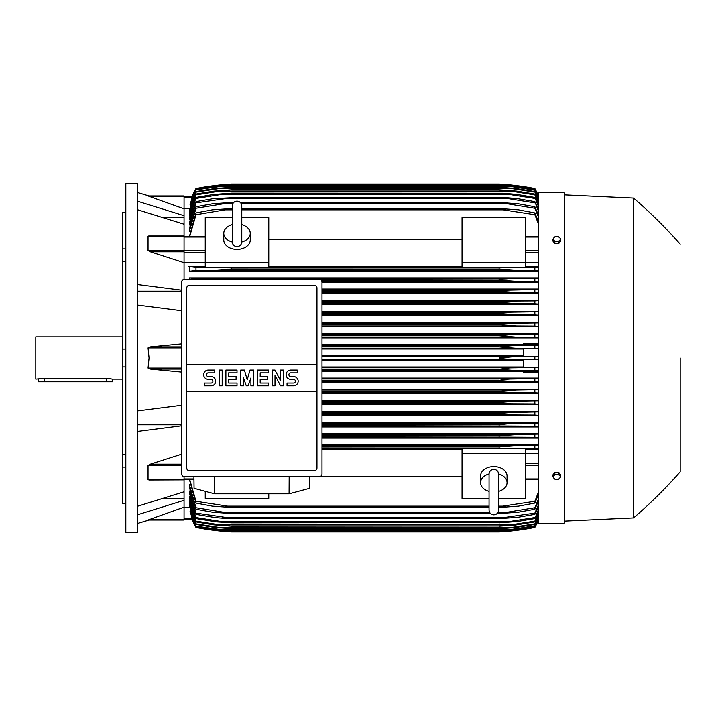 <?xml version="1.0" encoding="UTF-8"?>
<svg xmlns="http://www.w3.org/2000/svg" width="716" height="716" viewBox="0 0 716 716"><rect width="100%" height="100%" fill="white"/><g stroke="black" fill="none" stroke-linecap="round" stroke-linejoin="round"><path stroke-width="1.07" d="M232.244 241.91L232.244 241.927C232.53 244.818 234.114 246.411 237.014 246.689C239.905 246.411 241.489 244.818 241.775 241.927L241.775 205.922C241.489 203.022 239.905 201.438 237.014 201.151C234.114 201.438 232.53 203.022 232.244 205.922L232.244 241.927M232.244 224.618L232.244 224.618A13.237 9.362 180 0 0 223.768 233.318L223.768 240.057A13.237 9.362 180 0 0 237.014 249.419A13.237 9.362 180 0 0 250.251 240.057L250.251 233.318A13.237 9.362 180 0 1 241.775 242.053M232.244 242.053A13.237 9.362 180 0 1 223.768 233.318M241.775 205.922L241.775 224.618A13.237 9.362 180 0 1 250.251 233.318M268.777 262.521L268.777 267.283L205.241 267.283L205.241 262.521L268.777 262.521L268.777 217.592L241.775 217.592M205.241 262.521L205.241 217.592L232.244 217.592M268.777 239.189L462.044 239.189M462.044 266.683L268.777 266.683M525.589 262.521L525.589 267.283L462.044 267.283L462.044 217.592L525.589 217.592L525.589 262.521L462.044 262.521M205.241 262.548L184.057 262.548M184.057 279.383L184.057 236.119M150.655 251.934L148.042 250.573L148.042 236.289L150.36 236.119M184.057 262.709L150.36 251.844L184.057 251.844M148.668 235.985L184.057 235.985L184.057 224.197L137.463 209.725M137.463 284.547L181.676 290.186M137.463 291.197L181.676 291.197M181.676 310.735L137.463 305.097M181.676 372.132L150.36 369.116L148.042 368.096L149.062 358L148.042 347.904L150.36 346.884L181.676 343.868M163.499 217.261L184.057 217.261M137.463 201.214L184.057 215.686L184.057 208.848L148.042 195.969L184.057 195.969L149.062 195.969L137.463 192.532M137.463 183.269L137.463 532.731L125.819 532.731L125.819 183.269L137.463 183.269M125.819 467.083L122.642 467.083L122.642 454.454L125.819 454.454M122.642 467.083L122.642 503.339L125.819 503.339M122.642 212.661L125.819 212.661L122.642 212.661L122.642 248.917L125.819 248.917M125.819 261.546L122.642 261.546L122.642 248.917M125.819 366.932L122.642 366.932L122.642 349.068L125.819 349.068M122.642 366.932L122.642 454.454M122.642 261.546L122.642 349.068M122.642 336.824L35.8 336.824L35.8 379.176L44.276 378.361L106.756 378.361L112.573 379.176L122.642 379.176M38.449 379.176L38.449 381.825L112.573 381.825L112.573 379.176M163.499 498.739L184.057 498.739M137.463 506.275L184.057 491.803L184.057 479.711L148.042 479.711L148.042 465.427L150.655 464.066M137.463 424.803L181.676 424.803M181.676 425.814L137.463 431.453M137.463 410.903L181.676 405.265M228.082 269.413L499.115 269.046L499.115 267.874L538.298 267.238M195.969 270.478L195.969 267.551L231.715 267.874L231.715 269.046L212.428 270.371L195.969 270.478L189.355 271.283L205.241 271.283M225.227 267.721L505.594 267.721L225.227 267.721M501.63 267.775L231.715 267.874M511.403 270.102L512.611 270.174M321.994 303.727L517.328 303.727L499.115 302.403L321.994 302.403L499.115 302.403L499.115 301.597L509.738 301.078L321.994 301.078M499.714 301.517L321.994 301.597M321.994 292.611L517.74 292.611L499.115 291.287L321.994 291.287L499.115 291.287L499.115 290.338L538.298 289.533M321.994 289.962L508.512 289.962L321.994 289.962M511.994 292.432L513.981 292.522M321.94 281.486L518.098 281.486L499.115 280.162L321.233 280.162L499.115 280.162L499.115 279.097L507.143 278.837L231.715 279.365M538.298 277.871L189.355 277.871L195.969 278.685L223.687 278.837L538.298 278.39M508.754 281.075L510.553 281.2M511.895 281.281L515.95 281.46M148.06 520.004L184.057 507.152L184.057 500.314L137.463 514.786M184.057 500.314L184.057 491.803M181.676 464.156L150.36 464.156L181.676 454.141M150.36 479.881L148.042 479.711M462.044 444.717L321.994 444.717M538.298 444.717L525.589 444.717M321.994 438.129L538.298 438.129M538.298 433.636L321.994 433.636M321.994 426.969L538.298 426.969M538.298 422.547L321.994 422.547M321.994 415.808L538.298 415.808M538.298 411.449L321.994 411.449M321.994 404.665L538.298 404.665M538.298 400.342L321.994 400.342M321.994 393.523L538.298 393.523M538.298 389.236L321.994 389.236M321.994 382.38L538.298 382.38M538.298 378.12L321.994 378.12M538.298 372.186L523.468 372.186L523.468 371.121L538.298 371.121M321.994 371.255L523.468 371.255M523.468 366.995L321.994 366.995M321.994 360.121L523.468 360.121M184.057 476.596L184.057 479.711M184.057 479.881L148.892 480.015M321.994 359.325L514.383 359.325C507.322 359.325 502.238 358.886 499.115 358L514.383 356.675L538.298 356.308L523.468 356.282L523.468 348.585L538.298 348.585M538.298 367.415L523.468 367.415L523.468 359.718L538.298 359.718L534.852 359.432L534.852 356.568M534.852 359.432L514.383 359.325M321.994 356.675L514.383 356.675M321.994 370.44L513.614 370.44L499.115 369.286L321.994 369.286M499.115 369.286L509.908 367.917L538.298 367.433M321.994 369.116L499.115 369.116M538.298 370.816L534.852 370.557L534.852 367.684M534.852 370.557L513.614 370.44M321.994 367.791L515.09 367.791M321.994 381.565L512.772 381.565L499.115 380.581L321.994 380.581M499.115 380.581L502.56 379.632L509.864 379.077L538.298 378.558M321.994 380.241L499.115 380.241M538.298 381.941L534.852 381.682L534.852 378.809M534.852 381.682L512.772 381.565M321.994 378.916L515.735 378.916M321.994 392.681L511.851 392.681L499.115 391.858L321.994 391.858M499.115 391.858L499.115 391.357L516.317 390.032L538.298 389.674M321.994 391.357L499.115 391.357M538.298 393.066L534.852 392.807L534.852 389.934M534.852 392.807L511.851 392.681M321.994 390.032L516.317 390.032M321.994 403.806L510.848 403.806L499.115 403.135L321.994 403.135M499.115 403.135L499.115 402.481L516.854 401.157L538.298 400.79M321.994 402.481L499.115 402.481M538.298 404.2L534.852 403.931L534.852 401.05M534.852 403.931L510.848 403.806M321.994 401.157L516.854 401.157M321.994 414.922L509.738 414.922L499.115 414.403L321.994 414.403M499.115 414.403L499.115 413.597L510.365 412.505L538.298 411.906M321.994 413.597L499.115 413.597M538.298 415.334L534.852 415.056L534.852 412.174M534.977 415.065L509.192 414.922M321.994 412.273L517.328 412.273M321.994 426.038L508.512 426.038L321.994 425.662M499.115 425.662L499.115 424.713L508.288 423.8L538.298 423.022M321.994 424.713L502.122 424.346M538.298 426.468L534.852 426.19L534.852 423.29M534.852 426.19L508.512 426.038M321.994 423.389L517.74 423.389M321.994 437.163L507.143 437.163L321.994 436.903M499.115 436.903L499.115 435.838L518.098 434.514L538.298 434.129M321.994 435.838L499.115 435.838L510.553 434.8M538.298 437.61L534.852 437.315L534.852 434.406M534.852 437.315L507.143 437.163M321.994 434.514L518.098 434.514M525.589 445.066L525.589 444.493L462.044 444.493L462.044 445.066L525.589 445.066M321.994 448.279L505.594 448.279L321.994 448.127M499.115 448.127L499.115 446.954L518.402 445.629L538.298 445.236M321.994 446.954L499.115 446.954M538.298 448.762L534.852 448.449L534.852 445.522M534.852 448.449L505.594 448.279M321.994 445.629L518.402 445.629L321.994 445.629M268.777 493.816L268.777 498.408L205.241 498.408L205.241 491.319M321.994 449.317L462.044 449.317M462.044 476.811L309.76 476.811M489.055 498.408L462.044 498.408L462.044 448.717L525.589 448.717L525.589 498.408L498.578 498.408M462.044 453.479L525.589 453.479M489.055 491.382L489.055 491.382A13.237 9.362 0 0 1 480.579 482.682L480.579 475.943A13.237 9.362 0 0 1 493.816 466.581A13.237 9.362 0 0 1 507.053 475.943L507.053 482.682A13.237 9.362 0 0 1 498.578 491.409L498.578 491.382M498.578 473.947A13.237 9.362 0 0 1 507.053 482.682M498.578 474.09L498.578 474.073C498.3 471.182 496.707 469.589 493.816 469.311C490.925 469.589 489.332 471.182 489.055 474.073L489.055 510.078C489.332 512.978 490.925 514.562 493.816 514.849C496.707 514.562 498.3 512.978 498.578 510.078L498.578 474.073M480.579 482.682A13.237 9.362 0 0 1 489.055 473.947M289.166 476.605L289.076 493.816L214.594 493.816L214.505 476.605M193.911 476.605L194.054 488.339L214.594 493.816M289.076 493.816L309.616 488.339L309.76 476.605M319.345 476.605L184.325 476.605A2.649 2.649 0 0 1 181.676 473.956L181.676 282.014A2.649 2.649 0 0 1 184.325 279.365L319.345 279.365A2.649 2.649 0 0 1 321.994 282.014L321.994 473.956A2.649 2.649 0 0 1 319.345 476.605M314.315 285.326L189.355 285.326A2.649 2.649 0 0 0 187.485 286.105M188.344 470.448A2.649 2.649 0 0 1 186.706 468.004L186.706 364.748L316.964 364.748L316.964 287.975A2.649 2.649 0 0 0 315.326 285.532M314.315 470.654L189.355 470.654L314.315 470.654A2.649 2.649 0 0 0 316.964 468.004L316.964 391.222L186.706 391.222M316.964 391.222L316.964 364.748L186.706 364.748L186.706 287.975M316.911 467.494C316.964 469.615 315.935 470.654 313.805 470.6M189.865 470.6C187.735 470.654 186.706 469.615 186.76 467.494M293.533 385.861A4.636 4.636 0 0 0 298.169 381.234A4.636 4.636 0 0 0 293.533 376.598L290.75 376.598A1.853 1.853 0 0 1 288.897 374.745A1.853 1.853 0 0 1 290.75 372.893L297.238 372.893L297.238 370.109L290.75 370.109A4.636 4.636 0 0 0 286.123 374.745A4.636 4.636 0 0 0 290.75 379.382L293.533 379.382A1.853 1.853 0 0 1 295.386 381.234A1.853 1.853 0 0 1 293.533 383.087L287.044 383.087L287.044 385.861L293.533 385.861M268.518 383.087L268.518 385.861L257.393 385.861L257.393 370.109L268.518 370.109L268.518 372.893L260.176 372.893L260.176 376.598L267.587 376.598L267.587 379.382L260.176 379.382L260.176 383.087L268.518 383.087M237.014 383.087L237.014 385.861L225.889 385.861L225.889 370.109L237.014 370.109L237.014 372.893L228.673 372.893L228.673 376.598L236.083 376.598L236.083 379.382L228.673 379.382L228.673 383.087L237.014 383.087M211.068 385.861A4.636 4.636 0 0 0 215.695 381.234A4.636 4.636 0 0 0 211.068 376.598L208.284 376.598A1.853 1.853 0 0 1 206.432 374.745A1.853 1.853 0 0 1 208.284 372.893L214.773 372.893L214.773 370.109L208.284 370.109A4.636 4.636 0 0 0 203.648 374.745A4.636 4.636 0 0 0 208.284 379.382L211.068 379.382A1.853 1.853 0 0 1 212.921 381.234A1.853 1.853 0 0 1 211.068 383.087L204.579 383.087L204.579 385.861L211.068 385.861M222.184 370.109L222.184 385.861L219.4 385.861L219.4 370.109L222.184 370.109M243.494 377.985L243.494 385.861L240.719 385.861L240.719 370.109L244.425 370.109L247.199 379.838L249.982 370.109L253.688 370.109L253.688 385.861L250.913 385.861L250.913 377.985L248.13 385.861L246.277 385.861L243.494 377.985M274.998 375.211L274.998 385.861L272.223 385.861L272.223 370.109L274.998 370.109L280.565 380.769L280.565 370.109L283.339 370.109L283.339 385.861L280.565 385.861L274.998 375.211M186.76 288.485C186.706 286.364 187.735 285.326 189.865 285.38M313.805 285.38C315.935 285.326 316.964 286.364 316.911 288.485M184.057 224.197L184.057 215.686M147.353 195.969C149.644 195.969 149.644 195.969 147.353 195.969M184.057 208.848L184.057 195.969M184.057 197.706L191.942 197.706L192.335 196.533L190.143 204.955M192.228 196.533A52.948 52.948 0 0 1 195.969 188.559L192.335 196.533L184.057 196.533L192.344 196.533L195.969 188.836L189.982 204.955M189.445 208.821L184.057 208.821M195.969 188.836L215.74 185.739L231.715 184.424L217.145 185.748M226.533 185.739L217.216 185.739L195.969 189.024M504.297 185.739L513.614 185.739L499.115 184.424L231.715 184.424L499.222 184.415L515.09 185.739L534.852 188.836L538.298 196.014M538.298 196.247L534.852 188.836M534.852 189.024L513.614 185.739M195.969 188.559L195.969 188.568A264.75 264.75 0 0 1 231.715 184.057L216.447 185.381L195.969 188.568M216.447 185.381L218.926 185.381M511.895 185.381L504.941 184.459M231.715 184.057L499.115 184.057A264.75 264.75 0 0 1 534.852 188.559L512.898 185.211M507.34 184.665L508.772 184.791M510.982 185.014L512.459 185.167M538.298 195.737A52.948 52.948 0 0 0 534.852 188.559L538.298 195.745M216.653 185.363L217.44 185.274M218.326 185.175L219.561 185.041M221.235 184.871L225.415 184.495M226.229 184.433L229.38 184.209M564.244 523.208L564.244 192.792L538.298 192.792L538.298 523.208L564.244 523.208L564.772 522.671L564.772 358L564.772 522.671M499.75 414.483L503.706 414.779M509.586 412.559L508.79 412.613M564.772 194.913L564.772 358L564.772 194.913L633.606 198.09L633.606 517.91L564.772 521.087M680.2 358L680.2 471.844L680.2 358M560.798 476.722L560.798 474.959L558.811 472.524L554.837 472.524L552.85 474.959L552.85 476.722L553.844 478.163A3.446 2.434 0 0 1 553.387 476.945A3.446 2.434 0 0 1 553.844 475.728A3.446 2.434 0 0 1 556.824 474.511A3.446 2.434 0 0 1 559.805 475.728A3.446 2.434 0 0 1 560.27 476.945A3.446 2.434 0 0 1 559.805 478.163A3.446 2.434 0 0 1 556.824 479.371L558.811 479.156L560.798 476.722L558.811 474.287L554.837 474.287L552.85 476.722M554.837 479.156L556.824 479.371A3.446 2.434 0 0 1 553.844 478.163L554.837 479.156M558.811 472.524L558.811 474.287M554.837 472.524L554.837 474.287M516.683 445.656L512.611 445.826M502.399 446.623L499.186 446.945M147.353 520.031C149.644 520.031 149.644 520.031 147.353 520.031M150.36 519.243L184.057 519.243L184.057 520.031L149.062 520.031L137.463 523.468M184.057 520.031L148.042 520.031M184.057 507.152L184.057 519.243M190.143 511.045L192.309 519.368M184.057 519.467L192.335 519.467L195.969 527.432A52.948 52.948 0 0 1 192.228 519.467L184.057 519.467M189.982 511.045L195.969 526.976L192.237 519.467M195.969 527.432L216.447 530.619L231.715 531.943A264.75 264.75 0 0 1 195.969 527.441M231.715 531.943L499.115 531.943L514.383 530.619L534.852 527.432A52.948 52.948 0 0 0 538.298 520.264L534.852 527.432A264.75 264.75 0 0 1 499.115 531.943L510.982 530.986M216.447 530.619L218.926 530.619M511.895 530.619L514.383 530.619M226.229 531.567L225.415 531.505M221.235 531.129L219.561 530.959M218.326 530.825L217.44 530.726M217.154 530.252L231.715 531.576L215.74 530.261L195.969 527.164M195.969 526.976L217.216 530.261L226.533 530.261M538.298 519.986L534.852 527.164L515.09 530.261L499.115 531.585L231.715 531.585L499.115 531.576L513.614 530.261L534.852 526.976L538.298 519.753M504.288 530.261L513.614 530.261M184.057 507.179L189.445 507.179M189.355 479.416L195.969 503.08L195.969 501.281L231.715 506.767L231.715 507.474L212.428 506.149L195.969 503.08M189.534 505.854L195.969 526.153L218.058 529.187L512.772 529.187L534.852 525.777L538.298 518.482M189.615 503.581L189.355 504.556L195.969 524.407L195.969 523.826L218.971 527.388L231.715 528.614L214.505 527.388L195.969 524.407M189.704 500.395L189.355 501.746L195.969 521.883L195.969 521.096L219.982 524.837L510.848 524.837L534.852 521.096L538.298 513.542M189.355 496.251L189.355 497.996L195.969 518.545L189.794 496.251M189.883 491.033L189.355 491.033L189.355 493.235L195.969 514.357L195.969 513.112L231.715 518.241L227.554 518.545L215.418 517.614L195.969 514.357M189.973 484.625L189.355 484.625L189.355 487.354L195.969 509.237L195.969 507.725L223.687 512.226L489.565 512.226M189.355 484.625L195.969 507.725M223.669 512.226L231.715 513.014L231.715 513.551L212.724 512.226L195.969 509.237M231.715 513.014L490.066 513.014M497.566 513.014L507.143 512.226L534.852 507.725L538.298 499.392M231.715 513.551L490.55 513.551M497.083 513.551L499.115 513.551L499.115 513.014M538.298 501.298L534.852 509.237L518.098 512.226L499.115 513.551M534.852 509.237L534.852 507.725M498.067 512.226L507.143 512.226M189.355 491.033L195.969 513.112M231.715 518.241L499.115 518.241L534.852 513.112L538.298 505.111M231.715 518.635L499.115 518.241M538.298 506.668L534.852 514.357L517.74 517.31L499.115 518.635M534.852 514.357L534.852 513.112M222.318 517.31L508.512 517.31M221.065 521.49L231.715 522.814L216.062 521.812L195.969 518.545M195.844 517.516L221.629 521.552M231.715 522.537L499.115 522.537L509.738 521.49L221.092 521.49M231.715 522.814L499.115 522.537M538.298 511.045L534.852 518.545L517.328 521.49L499.115 522.814M509.192 521.552L534.977 517.516M534.852 518.545L538.298 509.792M189.355 500.395L195.969 521.096M219.964 524.828L231.715 526.162L213.977 524.837L195.969 521.883M231.715 525.983L499.115 525.983L510.848 524.837M231.715 526.162L499.115 525.983M538.298 514.518L534.852 521.883L515.269 525.034L499.115 526.162M534.852 521.883L534.852 521.096M189.355 503.581L195.969 523.826M231.715 528.614L499.115 528.614L511.851 527.388L534.852 523.826L538.298 516.424M231.715 528.712L499.115 528.614M538.298 517.14L534.852 524.407L516.317 527.388L499.115 528.712M534.852 524.407L534.852 523.826M218.971 527.388L511.851 527.388M189.355 505.854L195.969 525.777M218.022 529.187L231.715 530.466L215.095 529.187L195.969 526.153M231.715 530.466L499.115 530.466L512.772 529.187M231.715 530.511L499.115 530.466M538.298 518.957L534.852 526.153L515.735 529.187L499.115 530.511M189.659 479.416L195.969 501.281M231.715 506.767L489.055 506.767M498.578 506.767L534.852 501.281L538.298 492.501M231.715 507.474L489.055 507.474M498.578 507.474L499.115 506.767M225.227 506.149L489.055 506.149L225.227 506.149M498.578 506.149L505.594 506.149L498.578 506.149M538.298 494.819L534.852 503.08L518.402 506.149L499.115 507.474M534.852 503.08L534.852 501.281M525.589 453.452L538.298 453.452M525.589 449.317L538.298 449.317M523.468 355.879L321.994 355.879M538.298 348.567L515.09 348.209L499.115 346.884L513.614 345.56L538.298 345.184M321.994 348.209L515.09 348.209M321.994 349.005L523.468 349.005M321.994 346.884L499.115 346.884M321.994 346.714L499.115 346.714M534.852 348.316L534.852 345.443M321.994 345.56L513.614 345.56M538.298 344.879L523.468 344.879L523.468 343.814L538.298 343.814M523.468 344.745L321.994 344.745M321.994 337.88L538.298 337.88M538.298 333.62L321.994 333.62M321.994 326.765L538.298 326.765M538.298 322.477L321.994 322.477M321.994 315.658L538.298 315.658M538.298 311.335L321.994 311.335M321.994 304.551L538.298 304.551M538.298 300.192L321.994 300.192M321.994 293.453L538.298 293.453M538.298 289.031L321.994 289.031M321.994 282.364L538.298 282.364M189.355 277.871L189.355 279.365M525.589 271.283L538.298 271.283M268.777 271.283L462.044 271.283M205.241 266.683L189.355 266.683L189.355 271.283M195.969 278.685L195.969 279.365M223.669 278.837L231.715 279.097M538.298 281.871L534.852 281.594L534.852 278.685M534.852 281.594L518.098 281.486M223.687 278.837L507.143 278.837M321.994 290.338L499.115 290.338M538.298 292.978L534.852 292.71L534.852 289.81M534.852 292.71L517.74 292.611M509.192 301.078L534.977 300.935M538.298 304.094L534.852 303.826L534.852 300.944L538.298 300.666M534.852 303.826L517.328 303.727M321.994 313.519L499.115 313.519L499.115 312.865L510.848 312.194L538.298 311.8M321.994 312.865L499.115 312.865M321.994 314.843L516.854 314.843L499.115 313.519M538.298 315.21L534.852 314.95L534.852 312.069M534.852 314.95L516.854 314.843M321.994 312.194L510.848 312.194M321.994 324.643L499.115 324.643L499.115 324.142L511.851 323.319L538.298 322.934M321.994 324.142L499.115 324.142M321.994 325.968L516.317 325.968L499.115 324.643M538.298 326.326L534.852 326.066L534.852 323.193M534.852 326.066L516.317 325.968M321.994 323.319L511.851 323.319M321.994 335.759L499.115 335.759L512.772 334.435L538.298 334.059M321.994 335.419L499.115 335.419M321.994 337.084L515.735 337.084L499.115 335.759M538.298 337.442L534.852 337.191L534.852 334.318M534.852 337.191L515.735 337.084M321.994 334.435L512.772 334.435M205.241 271.507L268.777 271.507L268.777 270.934L205.241 270.934L205.241 271.507M462.044 271.507L525.589 271.507L525.589 270.934L462.044 270.934L462.044 271.507M188.979 266.495L196.515 267.587M231.715 269.046L499.115 269.046L518.402 270.371L534.852 270.478L534.852 267.551M212.428 270.371L518.295 270.371L212.428 270.371M538.298 270.764L534.852 270.478M538.298 266.683L525.589 266.683M538.298 262.548L525.589 262.548M538.298 223.499L534.852 214.719L499.115 209.233L241.775 209.233M232.244 209.233L225.227 209.851L232.244 209.851M241.775 209.851L505.594 209.851M225.227 209.851L195.969 214.719L189.659 236.584M189.355 236.584L195.969 212.921L212.428 209.851L232.244 208.526M241.775 208.526L499.115 208.526L518.402 209.851L534.852 212.921L538.298 221.181M231.715 208.526L231.715 209.233M499.115 209.233L499.115 208.526M534.852 214.719L534.852 212.921M195.969 212.921L195.969 214.719M232.754 203.774L223.687 203.774L195.969 208.275L195.969 206.763L189.355 228.646L189.355 231.375L189.973 231.375M195.969 201.644L213.082 198.69L231.715 197.759L195.969 202.888L195.969 201.644L189.355 222.766L189.355 224.967L189.883 224.967M189.355 219.749L195.969 197.455L189.355 218.004L189.794 219.749M538.298 202.458L534.852 194.904L510.848 191.163L219.982 191.163L195.969 194.904L195.969 194.117L189.355 214.254L189.704 215.606M195.969 191.593L214.505 188.612L231.715 187.386L218.953 188.612L195.969 192.174L195.969 191.593L189.355 211.444L189.615 212.419M538.298 197.518L534.852 190.223L512.772 186.813L218.058 186.813L195.969 189.847L189.534 210.146M195.969 190.223L189.355 210.146M195.969 189.847L215.095 186.813L231.715 185.534L218.04 186.813M231.715 185.489L499.482 185.489L515.735 186.813L534.852 189.847L538.298 197.043M512.772 186.813L499.115 185.534L231.715 185.534M195.969 192.174L189.355 212.419M231.715 187.288L499.115 187.288L516.317 188.612L534.852 191.593L538.298 198.86M218.971 188.612L511.851 188.612L499.115 187.386L231.715 187.386M538.298 199.576L534.852 191.593M534.852 192.174L511.851 188.612M195.969 194.904L189.355 215.606M195.969 194.117L213.977 191.163L231.715 189.838L219.955 191.172M231.715 189.838L499.115 189.838L516.854 191.163L534.852 194.117L538.298 201.482M510.848 191.163L499.115 190.017L231.715 190.017M534.852 194.904L534.852 194.117M221.629 194.448L195.844 198.484M195.969 197.455L213.502 194.51L231.715 193.186L221.074 194.51M231.715 193.186L502.668 193.266L516.415 194.385L534.852 197.455L538.298 204.955M221.092 194.51L509.738 194.51L499.115 193.463L231.715 193.463M538.298 206.208L534.852 197.455M534.977 198.484L509.192 194.448M195.969 202.888L189.355 224.967M231.715 197.365L503.303 197.455L516.943 198.583L534.852 201.644L538.298 209.332M222.318 198.69L508.512 198.69L499.115 197.759L231.715 197.759M538.298 210.889L534.852 201.644M534.852 202.888L508.512 198.69M195.969 208.275L189.355 231.375M195.969 206.763L212.724 203.774L231.715 202.449L231.715 202.986L223.669 203.774M231.715 202.449L233.747 202.449M240.272 202.449L499.115 202.449L518.098 203.774L534.852 206.763L538.298 214.702M241.265 203.774L507.143 203.774L499.115 202.986L240.764 202.986M233.255 202.986L231.715 202.986M499.115 202.986L499.115 202.449M538.298 216.608L534.852 208.275L534.852 206.763M534.852 208.275L507.143 203.774M554.837 243.476L554.837 241.713L556.824 241.489A3.446 2.434 180 0 1 553.844 240.272A3.446 2.434 180 0 1 553.387 239.055A3.446 2.434 180 0 1 553.844 237.837L552.85 239.278L552.85 241.041L554.837 243.476L558.811 243.476L560.798 241.041L560.798 239.278L559.805 237.837A3.446 2.434 180 0 1 560.27 239.055A3.446 2.434 180 0 1 559.805 240.272A3.446 2.434 180 0 1 556.824 241.489L558.811 241.713L560.798 239.278M558.811 243.476L558.811 241.713M556.824 236.629A3.446 2.434 180 0 1 559.805 237.837L558.811 236.844L556.824 236.629L554.837 236.844L553.844 237.837A3.446 2.434 180 0 1 556.824 236.629M552.85 239.278L554.837 241.713M184.057 237.05L205.241 237.05M184.057 250.6L205.241 250.6M184.057 252.515L205.241 252.515M184.057 236.289L148.042 236.289M184.057 250.573L148.042 250.573M181.676 346.884L150.36 346.884M181.676 347.904L148.042 347.904M181.676 368.096L148.042 368.096M181.676 369.116L150.36 369.116M106.756 381.825L106.756 378.361M44.276 381.825L44.276 378.361M181.676 465.427L148.042 465.427M184.057 478.95L193.938 478.95M184.057 196.757L150.36 196.757M184.057 518.295L191.942 518.295M538.298 478.95L525.589 478.95M538.298 465.4L525.589 465.4M538.298 463.485L525.589 463.485M538.298 252.515L525.589 252.515M538.298 250.6L525.589 250.6M538.298 237.05L525.589 237.05M184.057 236.584L205.241 236.584M184.057 479.416L193.946 479.416M564.244 192.792L564.772 193.329M633.606 517.91C650.191 503.625 665.728 488.267 680.2 471.844M680.2 244.156C665.728 227.733 650.191 212.375 633.606 198.09M538.298 479.416L525.589 479.416M538.298 236.584L525.589 236.584"/></g></svg>
